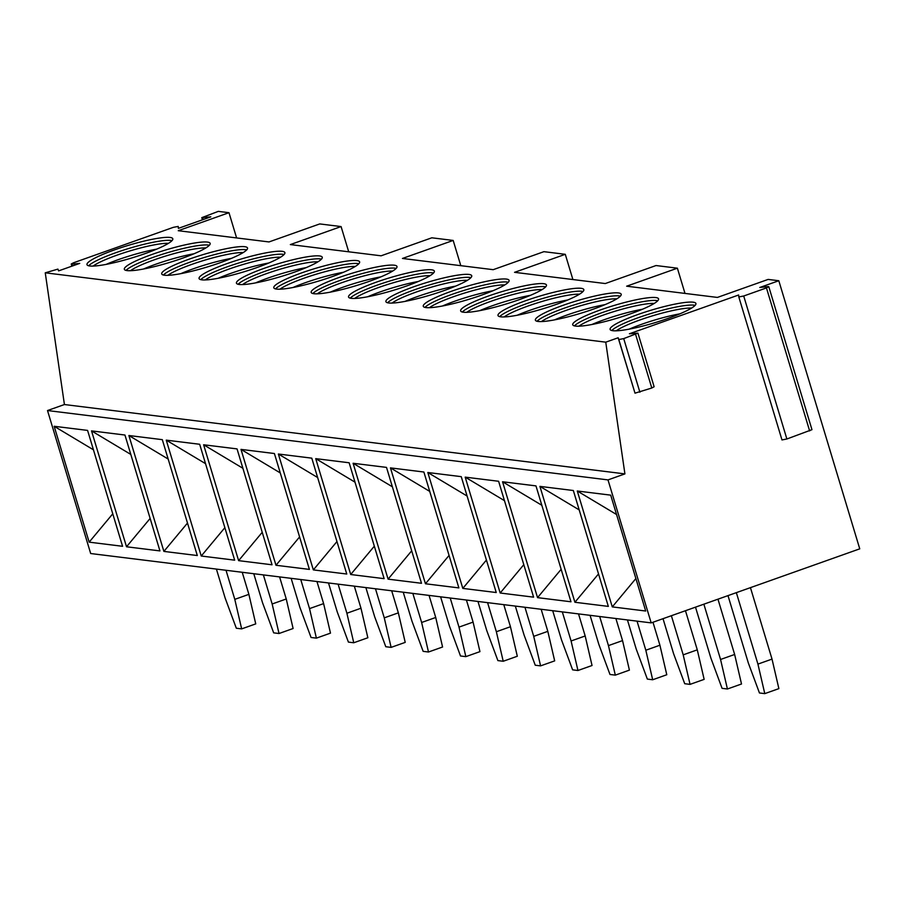 <?xml version="1.0" encoding="UTF-8"?>
<svg xmlns="http://www.w3.org/2000/svg" width="905" height="905" viewBox="0 0 905 905"><rect width="100%" height="100%" fill="white"/><g stroke="black" fill="none" stroke-linecap="round" stroke-linejoin="round"><path stroke-width="1.36" d="M618.149 337.769L635.005 393.166L651.792 388.007L654.123 386.752L637.934 333.131L629.416 333.764L738.638 294.996L738.808 296.942L743.706 296.003L766.456 287.926L768.786 286.681L767.915 286.591L759.781 287.485L778.809 280.731L859.75 548.837L651.181 622.889L608.002 479.899L624.914 473.892L605.75 342.169L618.149 337.769L618.816 339.545L623.715 338.606L637.934 333.131M572.899 279.543L565.286 254.316L514.549 272.326L605.298 283.548L656.034 265.538L677.381 268.185L626.645 286.195L717.394 297.428L768.13 279.419L778.809 280.731M605.75 342.169L45.25 272.812L57.92 269.113L58.587 270.889L79.731 263.389L72.004 264.113L72.547 265.934M565.286 254.316L543.928 251.669L493.191 269.679L402.454 258.457L453.179 240.436L431.832 237.8L381.096 255.81L290.347 244.576L341.083 226.567L319.737 223.931L269 241.94L178.251 230.707L228.988 212.698L218.309 211.374L201.781 217.664L210.797 216.849L178.376 228.365L178.206 226.42L173.319 227.347L73.554 262.767L71.224 264.011L72.004 264.113M207.415 242.076A44.82 6.527 163.2 0 1 210.164 243.377A44.82 6.527 163.2 0 1 175.909 260.448A44.82 6.527 163.2 0 1 127.096 270.595A44.82 6.527 163.2 0 1 124.347 269.294A44.82 6.527 163.2 0 1 158.59 252.212A44.82 6.527 163.2 0 1 207.415 242.076M244.78 246.703A44.82 6.527 163.2 0 1 247.529 248.004A44.82 6.527 163.2 0 1 213.275 265.075A44.82 6.527 163.2 0 1 164.461 275.222A44.82 6.527 163.2 0 1 161.712 273.91A44.82 6.527 163.2 0 1 195.966 256.839A44.82 6.527 163.2 0 1 244.78 246.703M282.156 251.319A44.82 6.527 163.2 0 1 284.894 252.631A44.82 6.527 163.2 0 1 250.651 269.701A44.82 6.527 163.2 0 1 201.826 279.837A44.82 6.527 163.2 0 1 199.077 278.536A44.82 6.527 163.2 0 1 233.332 261.466A44.82 6.527 163.2 0 1 282.156 251.319M319.522 255.945A44.82 6.527 163.2 0 1 322.259 257.258A44.82 6.527 163.2 0 1 288.016 274.328A44.82 6.527 163.2 0 1 239.192 284.464A44.82 6.527 163.2 0 1 236.443 283.163A44.82 6.527 163.2 0 1 270.697 266.093A44.82 6.527 163.2 0 1 319.522 255.945M356.887 260.572A44.82 6.527 163.2 0 1 359.624 261.873A44.82 6.527 163.2 0 1 325.381 278.944A44.82 6.527 163.2 0 1 276.557 289.091A44.82 6.527 163.2 0 1 273.808 287.79A44.82 6.527 163.2 0 1 308.062 270.708A44.82 6.527 163.2 0 1 356.887 260.572M394.252 265.199A44.82 6.527 163.2 0 1 396.99 266.5A44.82 6.527 163.2 0 1 362.747 283.57A44.82 6.527 163.2 0 1 313.922 293.718A44.82 6.527 163.2 0 1 311.184 292.406A44.82 6.527 163.2 0 1 345.427 275.335A44.82 6.527 163.2 0 1 394.252 265.199M431.617 269.814A44.82 6.527 163.2 0 1 434.355 271.127A44.82 6.527 163.2 0 1 400.112 288.197A44.82 6.527 163.2 0 1 351.287 298.333A44.82 6.527 163.2 0 1 348.549 297.032A44.82 6.527 163.2 0 1 382.792 279.962A44.82 6.527 163.2 0 1 431.617 269.814M468.982 274.441A44.82 6.527 163.2 0 1 471.731 275.754A44.82 6.527 163.2 0 1 437.477 292.824A44.82 6.527 163.2 0 1 388.652 302.96A44.82 6.527 163.2 0 1 385.915 301.659A44.82 6.527 163.2 0 1 420.158 284.589A44.82 6.527 163.2 0 1 468.982 274.441M506.348 279.068A44.82 6.527 163.2 0 1 509.096 280.369A44.82 6.527 163.2 0 1 474.842 297.44A44.82 6.527 163.2 0 1 426.017 307.587A44.82 6.527 163.2 0 1 423.28 306.286A44.82 6.527 163.2 0 1 457.523 289.204A44.82 6.527 163.2 0 1 506.348 279.068M543.713 283.695A44.82 6.527 163.2 0 1 546.462 284.996A44.82 6.527 163.2 0 1 512.207 302.066A44.82 6.527 163.2 0 1 463.383 312.214A44.82 6.527 163.2 0 1 460.645 310.901A44.82 6.527 163.2 0 1 494.888 293.831A44.82 6.527 163.2 0 1 543.713 283.695M581.078 288.31A44.82 6.527 163.2 0 1 583.827 289.623A44.82 6.527 163.2 0 1 549.573 306.693A44.82 6.527 163.2 0 1 500.759 316.829A44.82 6.527 163.2 0 1 498.01 315.528A44.82 6.527 163.2 0 1 532.253 298.458A44.82 6.527 163.2 0 1 581.078 288.31M618.443 292.937A44.82 6.527 163.2 0 1 621.192 294.249A44.82 6.527 163.2 0 1 586.938 311.32A44.82 6.527 163.2 0 1 538.124 321.456A44.82 6.527 163.2 0 1 535.375 320.155A44.82 6.527 163.2 0 1 569.63 303.085A44.82 6.527 163.2 0 1 618.443 292.937M655.82 297.564A44.82 6.527 163.2 0 1 658.557 298.865A44.82 6.527 163.2 0 1 624.314 315.935A44.82 6.527 163.2 0 1 575.49 326.083A44.82 6.527 163.2 0 1 572.741 324.782A44.82 6.527 163.2 0 1 606.995 307.7A44.82 6.527 163.2 0 1 655.82 297.564M693.185 302.191A44.82 6.527 163.2 0 1 695.922 303.492A44.82 6.527 163.2 0 1 661.679 320.562A44.82 6.527 163.2 0 1 612.855 330.71A44.82 6.527 163.2 0 1 610.106 329.397A44.82 6.527 163.2 0 1 644.36 312.327A44.82 6.527 163.2 0 1 693.185 302.191M170.049 237.449A44.82 6.527 163.2 0 1 172.798 238.762A44.82 6.527 163.2 0 1 138.544 255.832A44.82 6.527 163.2 0 1 89.719 265.968A44.82 6.527 163.2 0 1 86.982 264.667A44.82 6.527 163.2 0 1 121.225 247.597A44.82 6.527 163.2 0 1 170.049 237.449M88.667 265.776A44.82 6.527 -16.8 0 1 127.243 248.943A44.82 6.527 -16.8 0 1 170.955 240.436A44.82 6.527 163.2 0 1 172.007 240.617M168.466 243.332A42.456 6.188 -16.8 0 0 129.675 251.002A42.456 6.188 -16.8 0 0 93.113 266.07M156.701 249.124A42.456 6.188 -16.8 0 0 106.123 264.396M126.033 270.403A44.82 6.527 -16.8 0 1 164.608 253.57A44.82 6.527 -16.8 0 1 208.32 245.051A44.82 6.527 163.2 0 1 209.372 245.244M205.831 247.947A42.456 6.188 -16.8 0 0 167.04 255.629A42.456 6.188 -16.8 0 0 130.478 270.697M194.066 253.751A42.456 6.188 -16.8 0 0 143.488 269.023M163.398 275.03A44.82 6.527 -16.8 0 1 201.973 258.197A44.82 6.527 -16.8 0 1 245.685 249.678A44.82 6.527 163.2 0 1 246.737 249.871M243.196 252.574A42.456 6.188 -16.8 0 0 204.406 260.255A42.456 6.188 -16.8 0 0 167.844 275.324M231.442 258.366A42.456 6.188 -16.8 0 0 180.853 273.638M200.763 279.656A44.82 6.527 -16.8 0 1 239.339 262.823A44.82 6.527 -16.8 0 1 283.05 254.305A44.82 6.527 163.2 0 1 284.102 254.486M280.561 257.201A42.456 6.188 -16.8 0 0 241.771 264.871A42.456 6.188 -16.8 0 0 205.22 279.95M268.808 262.993A42.456 6.188 -16.8 0 0 218.218 278.265M238.128 284.272A44.82 6.527 -16.8 0 1 276.704 267.439A44.82 6.527 -16.8 0 1 320.415 258.932A44.82 6.527 163.2 0 1 321.479 259.113M317.927 261.828A42.456 6.188 -16.8 0 0 279.136 269.498A42.456 6.188 -16.8 0 0 242.585 284.566M306.173 267.62A42.456 6.188 -16.8 0 0 255.583 282.892M275.493 288.899A44.82 6.527 -16.8 0 1 314.069 272.066A44.82 6.527 -16.8 0 1 357.78 263.547A44.82 6.527 163.2 0 1 358.844 263.74M355.292 266.443A42.456 6.188 -16.8 0 0 316.501 274.125A42.456 6.188 -16.8 0 0 279.95 289.193M343.538 272.247A42.456 6.188 -16.8 0 0 292.949 287.519M312.87 293.525A44.82 6.527 -16.8 0 1 351.434 276.692A44.82 6.527 -16.8 0 1 395.146 268.174A44.82 6.527 163.2 0 1 396.209 268.366M392.668 271.07A42.456 6.188 -16.8 0 0 353.878 278.751A42.456 6.188 -16.8 0 0 317.316 293.82M380.903 276.862A42.456 6.188 -16.8 0 0 330.314 292.134M350.235 298.152A44.82 6.527 -16.8 0 1 388.811 281.319A44.82 6.527 -16.8 0 1 432.511 272.801A44.82 6.527 163.2 0 1 433.574 272.982M430.033 275.697A42.456 6.188 -16.8 0 0 391.243 283.367A42.456 6.188 -16.8 0 0 354.681 298.446M418.268 281.489A42.456 6.188 -16.8 0 0 367.679 296.761M387.6 302.768A44.82 6.527 -16.8 0 1 426.176 285.935A44.82 6.527 -16.8 0 1 469.887 277.428A44.82 6.527 163.2 0 1 470.939 277.609M467.399 280.324A42.456 6.188 -16.8 0 0 428.608 287.994A42.456 6.188 -16.8 0 0 392.046 303.062M455.634 286.116A42.456 6.188 -16.8 0 0 405.055 301.388M424.965 307.395A44.82 6.527 -16.8 0 1 463.541 290.562A44.82 6.527 -16.8 0 1 507.252 282.043A44.82 6.527 163.2 0 1 508.305 282.236M504.764 284.939A42.456 6.188 -16.8 0 0 465.973 292.62A42.456 6.188 -16.8 0 0 429.411 307.689M492.999 290.743A42.456 6.188 -16.8 0 0 442.421 306.014M462.331 312.021A44.82 6.527 -16.8 0 1 500.906 295.188A44.82 6.527 -16.8 0 1 544.618 286.67A44.82 6.527 163.2 0 1 545.67 286.862M542.129 289.566A42.456 6.188 -16.8 0 0 503.338 297.247A42.456 6.188 -16.8 0 0 466.776 312.315M530.364 295.358A42.456 6.188 -16.8 0 0 479.786 310.63M499.696 316.648A44.82 6.527 -16.8 0 1 538.271 299.815A44.82 6.527 -16.8 0 1 581.983 291.297A44.82 6.527 163.2 0 1 583.035 291.478M579.494 294.193A42.456 6.188 -16.8 0 0 540.704 301.863A42.456 6.188 -16.8 0 0 504.142 316.942M567.729 299.985A42.456 6.188 -16.8 0 0 517.151 315.257M537.061 321.264A44.82 6.527 -16.8 0 1 575.637 304.431A44.82 6.527 -16.8 0 1 619.348 295.924A44.82 6.527 163.2 0 1 620.4 296.105M616.859 298.82A42.456 6.188 -16.8 0 0 578.069 306.49A42.456 6.188 -16.8 0 0 541.507 321.558M605.106 304.612A42.456 6.188 -16.8 0 0 554.516 319.884M574.426 325.891A44.82 6.527 -16.8 0 1 613.002 309.058A44.82 6.527 -16.8 0 1 656.713 300.539A44.82 6.527 163.2 0 1 657.765 300.731M654.225 303.435A42.456 6.188 -16.8 0 0 615.434 311.116A42.456 6.188 -16.8 0 0 578.883 326.185M642.471 309.239A42.456 6.188 -16.8 0 0 591.881 324.51M611.791 330.517A44.82 6.527 -16.8 0 1 650.367 313.684A44.82 6.527 -16.8 0 1 694.078 305.166A44.82 6.527 163.2 0 1 695.142 305.358M691.59 308.062A42.456 6.188 -16.8 0 0 652.799 315.743A42.456 6.188 -16.8 0 0 616.248 330.811M679.836 313.854A42.456 6.188 -16.8 0 0 629.247 329.126M228.988 212.698L236.601 237.925M684.995 293.412L677.381 268.185M460.803 265.674L453.179 240.436M348.708 251.805L341.083 226.567M651.181 622.889L90.681 553.532L47.513 410.542L64.425 404.535L45.25 272.812M624.914 473.892L64.425 404.535M608.002 479.899L47.513 410.542M89.154 542.152L54.164 426.278L87.581 430.407L122.571 546.292L89.154 542.152L112.763 513.814M126.519 546.778L91.529 430.893L124.947 435.034L159.936 550.907L126.519 546.778L150.128 518.441M163.884 551.405L128.895 435.52L162.312 439.66L197.301 555.534L163.884 551.405L187.493 523.056M201.249 556.021L166.26 440.147L199.677 444.276L234.667 560.161L201.249 556.021L224.859 527.683M238.615 560.648L203.625 444.774L237.042 448.903L272.032 564.788L238.615 560.648L262.224 532.31M275.98 565.274L241.002 449.389L274.407 453.529L309.397 569.403L275.98 565.274L299.589 536.937M313.345 569.901L278.367 454.016L311.784 458.156L346.762 574.03L313.345 569.901L336.954 541.552M350.71 574.517L315.732 458.643L349.149 462.772L384.127 578.657L350.71 574.517L374.331 546.179M388.087 579.143L353.097 463.269L386.514 467.399L421.492 583.284L388.087 579.143L411.696 550.806M425.452 583.77L390.462 467.885L423.879 472.025L458.869 587.899L425.452 583.77L449.061 555.432M462.817 588.397L427.827 472.512L461.245 476.652L496.234 592.526L462.817 588.397L486.426 560.048M500.182 593.013L465.193 477.139L498.61 481.268L533.599 597.153L500.182 593.013L523.791 564.675M537.547 597.639L502.558 481.765L535.975 485.894L570.965 601.78L537.547 597.639L561.157 569.302M574.913 602.266L539.923 486.381L573.34 490.521L608.33 606.395L574.913 602.266L598.522 573.928M612.278 606.893L577.288 491.008L610.705 495.148L645.695 611.022L612.278 606.893L635.887 578.544M216.408 569.087L225.187 598.171L236.318 628.228L241.658 628.885L255.742 623.884L248.886 594.359L242.223 572.277M241.658 628.885L234.791 599.359L226.012 570.274M248.886 594.359L234.791 599.359M253.773 573.713L262.552 602.798L273.683 632.855L279.023 633.511L293.107 628.511L286.252 598.986L279.588 576.904M279.023 633.511L272.156 603.986L263.378 574.901M286.252 598.986L272.156 603.986M291.139 578.329L299.917 607.425L311.048 637.482L316.388 638.138L330.483 633.138L323.617 603.612L316.954 581.53M316.388 638.138L309.533 608.613L300.743 579.517M323.617 603.612L309.533 608.613M328.504 582.956L337.282 612.052L348.414 642.098L353.753 642.765L367.849 637.754L360.982 608.228L354.319 586.146M353.753 642.765L346.898 613.239L338.108 584.144M360.982 608.228L346.898 613.239M365.869 587.583L374.647 616.667L385.779 646.724L391.118 647.38L405.214 642.38L398.347 612.855L391.684 590.773M391.118 647.38L384.263 617.855L375.473 588.77M398.347 612.855L384.263 617.855M403.234 592.209L412.013 621.294L423.144 651.351L428.484 652.007L442.579 647.007L435.724 617.482L429.049 595.4M428.484 652.007L421.628 622.482L412.838 593.397M435.724 617.482L421.628 622.482M440.599 596.825L449.389 625.921L460.509 655.978L465.849 656.634L479.944 651.634L473.089 622.108L466.414 600.026M465.849 656.634L458.993 627.108L450.215 598.013M473.089 622.108L458.993 627.108M477.964 601.452L486.754 630.547L497.874 660.593L503.214 661.261L517.309 656.249L510.454 626.724L503.78 604.642M503.214 661.261L496.359 631.735L487.58 602.64M510.454 626.724L496.359 631.735M515.33 606.079L524.119 635.163L535.251 665.22L540.579 665.876L554.675 660.876L547.819 631.351L541.156 609.269M540.579 665.876L533.724 636.351L524.945 607.266M547.819 631.351L533.724 636.351M552.695 610.705L561.485 639.79L572.616 669.847L577.956 670.503L592.04 665.503L585.184 635.977L578.521 613.895M577.956 670.503L571.089 640.978L562.31 611.893M585.184 635.977L571.089 640.978M590.071 615.321L598.85 644.417L609.981 674.474L615.321 675.13L629.405 670.13L622.55 640.604L615.886 618.522M615.321 675.13L608.454 645.604L599.676 616.509M622.55 640.604L608.454 645.604M627.437 619.948L636.215 649.043L647.347 679.089L652.686 679.757L666.781 674.745L659.915 645.22L652.98 622.244M652.686 679.757L645.819 650.231L637.041 621.135M659.915 645.22L645.819 650.231M663.026 618.681L673.58 653.659L684.712 683.716L690.051 684.372L704.147 679.372L697.28 649.847L685.47 610.717M690.051 684.372L683.196 654.847L671.374 615.717M697.28 649.847L683.196 654.847M695.504 607.153L710.945 658.286L722.077 688.343L727.416 688.999L741.512 683.999L734.645 654.473L717.959 599.178M727.416 688.999L720.561 659.474L703.864 604.178M734.645 654.473L720.561 659.474M727.993 595.614L748.311 662.913L759.442 692.97L764.782 693.626L778.877 688.626L772.022 659.1L750.449 587.65M764.782 693.626L757.926 664.1L736.353 592.651M772.022 659.1L757.926 664.1M93.43 449.796L54.164 426.278M130.795 454.423L91.529 430.893M168.172 459.039L128.895 435.52M205.537 463.665L166.26 440.147M242.902 468.292L203.625 444.774M280.267 472.919L241.002 449.389M317.632 477.535L278.367 454.016M354.998 482.161L315.732 458.643M392.363 486.788L353.097 463.269M429.728 491.415L390.462 467.885M467.093 496.031L427.827 472.512M504.458 500.657L465.193 477.139M541.835 505.284L502.558 481.765M579.2 509.911L539.923 486.381M616.565 514.526L577.288 491.008M781.977 439.932L738.808 296.942L781.977 439.932L786.875 438.993L811.966 429.671L768.786 286.681M618.816 339.545L635.005 393.166M623.715 338.606L639.903 392.227M202.652 217.754L203.195 219.553M743.706 296.003L786.875 438.993M766.456 287.926L809.636 430.916M635.604 334.386L651.792 388.007M71.868 266.172L71.224 264.011M202.437 219.825L201.781 217.664"/></g></svg>
